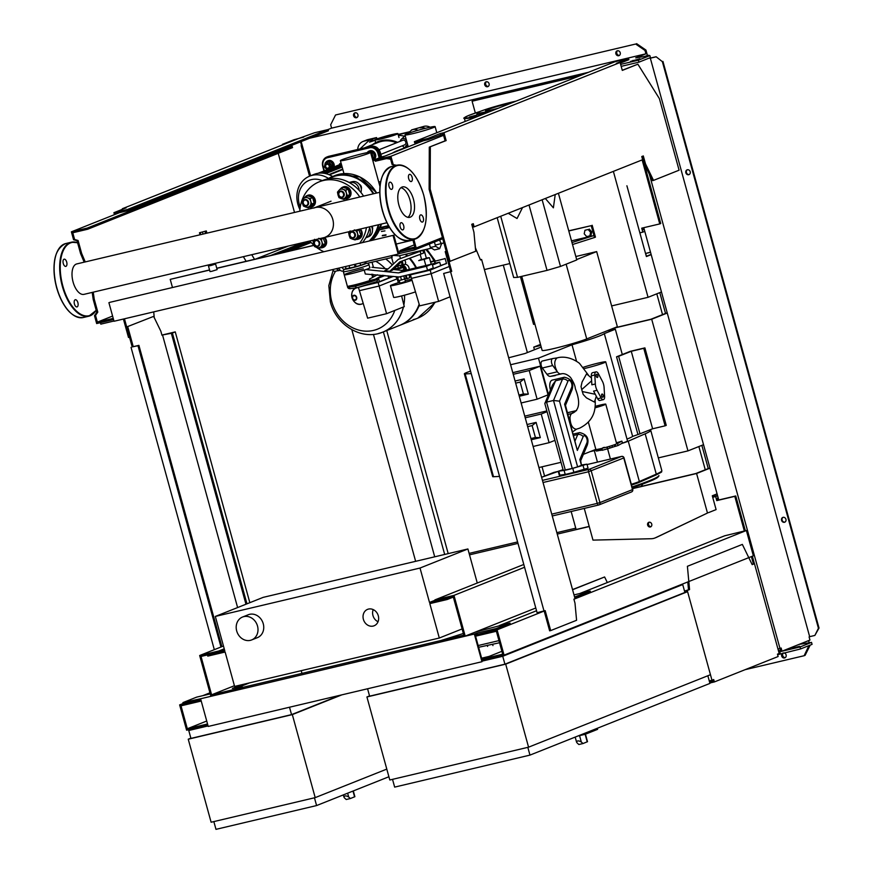 <?xml version="1.0" encoding="UTF-8"?>
<svg xmlns="http://www.w3.org/2000/svg" width="873" height="873" viewBox="0 0 873 873"><rect width="100%" height="100%" fill="white"/><g stroke="black" fill="none" stroke-linecap="round" stroke-linejoin="round"><path stroke-width="1.31" d="M314.455 797.802L316.593 805.561L388.9 776.752M213.841 821.591L215.98 829.35L316.593 805.561M315.197 797.627L211.113 822.235L188.241 739.202L292.324 714.594L315.197 797.627L386.794 769.102M190.86 738.154L188.241 739.202M341.91 694.832L292.324 714.594M340.175 695.246L291.549 714.616L190.936 738.405L188.754 730.494L193.762 728.508L193.97 729.271M291.549 714.616L289.509 707.228M208.08 725.932L188.754 730.494M344.519 797.977L343.951 797.147C344.464 795.554 346.046 795.499 348.687 796.994L350.379 798.533L346.221 799.515L344.519 797.977M350.379 798.533L354.885 796.689L353.303 790.938M209.094 264.781L209.367 265.796L210.753 265.578L214.714 264.323L214.496 263.504M209.324 265.643L214.682 264.17M208.483 266.047L210 271.579L211.844 271.285L217.137 269.615L215.609 264.083M206.301 230.941L199.481 232.753L206.301 230.941L206.912 233.156M199.481 232.753L200.048 234.782M202.514 232.185L203.038 234.073M200.212 232.731L200.735 234.619M205.035 231.443L205.592 233.473M385.768 258.943A42.33 36.622 68.3 0 1 392.348 264.966A42.33 36.622 -111.7 0 0 385.768 258.943M404.548 295.172A42.33 36.622 68.3 0 1 403.861 304.961A42.33 36.622 -111.7 0 0 404.548 295.172A42.33 36.622 68.3 0 1 403.828 304.852M403.381 306.99A42.33 36.622 68.3 0 1 382.745 332.122L382.8 332.111A42.33 36.622 -111.7 0 0 403.435 306.969A42.33 36.622 68.3 0 1 382.8 332.111A42.33 36.622 68.3 0 1 382.767 332.111A42.33 36.622 68.3 0 1 378.293 333.53M394.792 310.417A37.626 32.552 68.3 0 1 373.535 330.409A37.626 32.552 68.3 0 1 331.795 301.72A37.626 32.552 68.3 0 1 335.548 271.219M375.75 261.311A37.626 32.552 68.3 0 1 385.233 268.666M425.708 249.503A42.33 36.622 68.3 0 1 433.979 260.918A42.33 36.622 -111.7 0 0 425.708 249.503M434.809 262.609A42.33 36.622 68.3 0 1 435.103 263.242A42.33 36.622 -111.7 0 0 434.809 262.609M434.896 302.265A42.33 36.622 68.3 0 1 417.643 318.219A42.33 36.622 -111.7 0 0 434.896 302.265A42.33 36.622 -111.7 0 1 417.698 318.198A42.33 36.622 -111.7 0 0 417.698 318.198L400.216 325.16A42.33 36.622 -111.7 0 0 419.378 304.917M416.476 267.727A42.33 36.622 -111.7 0 0 409.895 258.157M407.669 255.833A42.33 36.622 -111.7 0 0 405.89 254.185M382.8 332.111L399.648 325.389A42.33 36.622 -111.7 0 0 419.16 304.164M415.864 267.869A42.33 36.622 -111.7 0 0 409.306 258.375M407.08 256.051A42.33 36.622 -111.7 0 0 405.236 254.338M413.191 319.627A42.33 36.622 -111.7 0 0 417.643 318.219M376.35 139.167A11.916 0.764 164.6 0 1 389.183 135.26A11.916 0.764 164.6 0 1 397.902 133.624A11.916 0.764 164.6 0 1 396.473 134.409A11.916 0.764 164.6 0 1 383.651 138.305A11.916 0.764 164.6 0 1 374.921 139.953A11.916 0.764 164.6 0 1 376.35 139.167M332.558 176.499A24.859 21.509 -111.7 0 0 316.659 173.574A24.859 21.509 -111.7 0 0 314.04 174.393L309.653 176.15A24.859 21.509 -111.7 0 0 299.93 209.553M328.477 178.441A24.859 21.509 -111.7 0 0 312.272 175.32A24.859 21.509 -111.7 0 0 309.653 176.15M300.257 207.01A21.138 18.289 68.3 0 1 311.519 179.598A21.138 18.289 68.3 0 1 322.224 180.624M320.238 173.083L339.924 165.695M336.225 166.208L317.936 173.323M339.815 165.281L318.656 173.214M325.607 162.738A4.932 4.267 68.3 0 1 327.626 160.861A4.932 4.267 68.3 0 1 333.617 164.462A4.932 4.267 68.3 0 1 333.693 167.038M327.866 160.774A4.932 4.267 68.3 0 1 328.106 160.676A4.932 4.267 68.3 0 1 334.097 164.266A4.932 4.267 68.3 0 1 334.173 166.852M329.71 165.674A2.466 2.128 -111.7 0 0 325.553 166.667A2.466 2.128 -111.7 0 0 329.71 165.674M326.917 163.818A2.466 2.128 68.3 0 1 330.103 165.521A2.466 2.128 68.3 0 1 328.728 168.369M329.176 165.837A2.052 1.779 68.3 0 1 325.705 166.656A2.052 1.779 68.3 0 1 329.176 165.837M326.949 169.722L324.407 166.874L325.236 162.891L326.666 162.313L330.278 161.461L328.837 162.029L331.62 165.161L331.02 168.107M330.278 161.461L333.06 164.593L331.62 165.161M333.06 164.593L332.449 167.54M325.236 162.891L328.837 162.029M396.56 142.768A30.828 26.67 -111.7 0 0 381.326 141.448A30.828 26.67 -111.7 0 0 378.085 142.463L364.565 147.853M404.734 147.799A30.828 26.67 -111.7 0 0 402.191 145.835M404.374 144.951A2.466 2.128 -111.7 0 0 403.064 140.204A2.466 2.128 -111.7 0 0 402.562 140.4M367.249 152.611A4.932 4.267 68.3 0 1 369.083 151.062A4.932 4.267 68.3 0 1 369.606 150.898A4.932 4.267 68.3 0 1 374.986 154.357A4.932 4.267 68.3 0 1 372.738 160.228A4.932 4.267 68.3 0 1 372.727 160.228L373.218 160.032A4.932 4.267 68.3 0 1 372.978 160.119M369.334 150.974A4.932 4.267 68.3 0 1 369.563 150.876A4.932 4.267 68.3 0 1 370.087 150.713A4.932 4.267 68.3 0 1 375.466 154.172A4.932 4.267 68.3 0 1 373.218 160.032M371.32 155.121A2.466 2.128 68.3 0 1 371.658 156.354M368.002 152.48L369.781 151.531L373.469 152.851L374.604 156.965L372.258 158.526M374.604 156.965L372.465 159.29M368.341 152.109L368.973 152.328M370.719 152.95L372.029 153.419L373.164 157.533M373.469 152.851L372.029 153.419M392.261 135.402L379.744 138.621L392.261 135.402M411.63 130.033L412.885 129.597A8.73 7.551 68.3 0 0 411.63 130.033L408.357 132.947M408.018 146.009L405.607 146.217A4.114 3.557 -111.7 0 0 407.32 143.499M406.403 140.16A4.114 3.557 -111.7 0 0 401.209 139.385A4.114 3.557 -111.7 0 0 400.161 141.339M430.138 127.229A10.28 8.894 -111.7 0 0 424.092 126.323L412.885 129.597A8.73 7.551 68.3 0 1 417.949 130.317M375.03 140.346L369.497 142.135L372.771 139.222A8.73 7.551 68.3 0 0 371.429 139.396L372.771 139.222M360.025 148.923L368.417 141.022A8.73 7.551 68.3 0 1 371.429 139.396L364.063 141.142L367.882 139.615A10.28 8.894 -111.7 0 0 366.802 139.953L362.982 141.481A10.28 8.894 68.3 0 1 364.063 141.142M362.371 148.377A4.114 3.557 -111.7 0 0 360.08 148.912M420.262 127.851A10.28 8.894 68.3 0 1 425.424 128.331M372.324 144.765A31.646 27.379 68.3 0 1 377.78 141.699A31.646 27.379 68.3 0 1 397.575 142.364M398.404 135.424A31.646 27.379 68.3 0 1 404.559 136.232M357.701 149.479A10.28 8.894 68.3 0 1 362.982 141.481M405.607 146.217L405.585 147.559M398.219 134.748L409.022 132.194M409.732 131.714L398.132 134.453M369.497 142.135L374.932 139.964M424.092 126.323L411.587 129.902M376.94 138.938L376.558 137.563L372.727 139.091M376.558 137.563L367.882 139.615M249.547 682.882L238.853 687.149M223.477 646.02L199.666 655.514L210.884 696.239L235.688 690.368L242.388 687.706L242.072 686.516L232.36 688.415L241.417 684.803M234.411 685.72L211.604 694.81L201.03 656.452L219.079 652.186L218.752 650.996L199.666 655.514M242.072 686.516L235.361 689.19L211.604 694.81M235.688 690.368L235.361 689.19M224.568 649.992L219.079 652.186M224.241 648.814L218.752 650.996M463.367 633.482L440.068 640.793L463.825 635.173L453.262 596.816L435.223 601.082L434.896 599.904L453.982 595.386L465.2 636.111L440.396 641.982L440.068 640.793M535.793 607.99L465.2 636.111M524.575 567.264L453.982 595.386M523.8 564.471L434.896 599.904M373.218 609.594A8.839 7.65 -111.7 0 0 378.053 621.729M373.186 626.072A8.839 7.65 68.3 0 1 363.55 619.874A8.839 7.65 68.3 0 1 367.577 609.365A8.839 7.65 68.3 0 1 368.504 609.07A8.839 7.65 68.3 0 1 378.14 615.269A8.839 7.65 68.3 0 1 374.113 625.777A8.839 7.65 68.3 0 1 373.186 626.072M243.829 616.622A12.331 10.662 68.3 0 1 257.284 625.275A12.331 10.662 68.3 0 1 251.664 639.931A12.331 10.662 68.3 0 1 250.365 640.346A12.331 10.662 68.3 0 1 236.921 631.692A12.331 10.662 68.3 0 1 242.541 617.025A12.331 10.662 68.3 0 1 243.829 616.622M242.541 617.025L248.281 614.745A12.331 10.662 68.3 0 1 249.58 614.33A12.331 10.662 68.3 0 1 263.024 622.984A12.331 10.662 68.3 0 1 257.404 637.65L251.664 639.931M429.822 603.625L439.305 638.021L234.608 686.418L225.125 652.022L207.785 656.125L207.458 654.936L224.798 650.832L215.325 616.436L420.022 568.039L429.494 602.435L446.845 598.332L447.172 599.522L429.822 603.625M462.112 628.931L439.305 638.021M434.994 600.253L429.494 602.435M477.269 583.011L467.895 548.964L420.022 568.039M467.895 548.964L263.188 597.361L215.325 616.436M453.338 597.067L447.172 599.522M441.651 243.622L439.654 248.707L435.583 246.273L434.416 242.028M435.583 246.273L430.378 247.506L434.448 249.94L439.654 248.707M430.378 247.506L429.418 244.014M376.438 316.091L381.643 314.88M364.805 285.602L378.14 282.459L393.363 276.392L388.583 277.821M373.524 276.905L372.804 274.286M382.429 275.693L383.684 275.399M384.971 275.53L378.467 278.116L379.449 281.684L388.638 278.018L388.038 275.846M378.467 278.116L377.834 278.269M379.449 281.684L371.429 283.572M358.432 287.37L367.62 318.176L386.553 313.702L404.275 306.641L401.602 295.936M359.349 290.687L379.122 286.017L386.553 313.702M397.782 280.659L398.295 282.721M378.14 282.459L379.122 286.017L397.182 278.814M428.479 303.782L433.685 302.571M444.466 258.757L434.809 261.245L444.466 258.757M445.11 258.408L446.518 263.548L440.625 265.512M430.509 261.66L434.35 260.951L430.684 262.293M425.817 265.523L424.114 259.336L418.713 260.612L421.539 259.292M426.297 257.982L429.407 257.666L424.114 259.336M431.218 264.246L429.407 257.666M431.197 264.17L439.697 262.151L440.679 265.719L431.491 269.375L414.828 273.26M439.697 262.151L432.473 265.032M431.491 269.375L431.317 268.753M413.616 273.544L410.408 274.831L430.182 270.15L446.474 263.351M410.408 274.831L419.662 305.866L438.595 301.392L450.075 296.82M411.39 278.389L431.164 273.707L438.595 301.392M450.086 269.386L450.643 271.634M430.182 270.15L431.164 273.707L449.279 266.494M404.93 259.99L405.672 262.664L405.061 264.301L403.337 264.988A4.31 3.732 -111.7 0 0 402.431 265.076A4.31 3.732 -111.7 0 0 401.984 265.217L401.907 265.25M405.279 278.771L407.113 278.705L406.174 275.301M403.337 264.988L402.246 261.027M408.968 274.646L409.797 277.647L407.113 278.705M405.061 264.301A4.31 3.732 68.3 0 1 409.088 269.473M401.951 265.381A4.31 3.732 68.3 0 1 406.436 270.106M335.374 271.241A5.533 2.75 -103.3 0 1 335.177 271.307A5.533 2.75 -103.3 0 1 332.493 269.604M342.762 270.99A6.984 3.47 -103.3 0 1 342.522 271.067A6.984 3.47 -103.3 0 1 339.804 269.801L338.997 268.895A5.533 2.75 -103.3 0 1 338.462 268.197M339.804 269.801A6.984 3.47 -103.3 0 1 338.669 268.153M343.864 269.637A7.399 3.678 -103.3 0 1 343.285 269.004A7.399 3.678 -103.3 0 1 342.194 267.313M338.397 268.218A5.533 2.75 76.7 0 0 339.466 269.43M343.176 268.884A6.984 3.47 -103.3 0 1 343.078 268.764A6.984 3.47 -103.3 0 1 342.14 267.324M336.541 268.655L338.473 270.706L340.263 270.27M338.277 268.24L340.208 270.292M419.258 251.02L398.906 255.833L393.177 255.385C391.399 256.607 391.06 257.284 392.163 257.415M396.211 266.669L402.158 264.792L401.351 261.856M419.575 250.933L431.448 248.139M420.186 254.37L421.626 259.597L426.373 258.288L424.06 249.885M367.533 263.242L391.639 257.557M396.047 276.665L396.331 277.679L404.035 275.813M405.312 270.368A3.077 2.663 -111.7 0 0 402.278 266.581M394.869 267.924L395.895 268.797L402.366 266.898L401.842 264.999M395.491 267.345L395.895 268.797M397.793 266.265L398.339 268.229M400.478 265.479L401.013 267.433M396.866 277.669L397.695 280.67L398.601 280.637L401.471 279.949L400.609 276.817M401.471 279.949L404.636 279.022L403.773 275.901M398.601 280.637L397.739 277.516M404.636 279.022L406.218 278.389L405.41 275.486M402.649 270.444L404.352 269.702L404.592 270.543M401.558 270.335L404.352 269.702M395.742 269.735L403.315 267.454L402.191 266.963M381.839 227.307L388.791 226.293L381.948 227.722M381.457 231.443L384.938 230.887M382.243 235.819L385.931 235.23M382.549 235.394L386.03 234.837M386.99 228.126L386.663 226.915M383.116 229.042L382.778 227.831M381.916 229.195L381.556 227.886M399.234 280.484L399.943 283.059L401.373 282.83L405.487 281.532L404.777 278.967M411.652 279.273A12.735 0.808 -15.4 0 0 408.651 279.927A12.735 0.808 -15.4 0 0 405.279 280.768M399.736 282.295A12.735 0.808 -15.4 0 0 390.438 285.678A12.735 0.808 -15.4 0 0 396.779 284.663A12.735 0.808 -15.4 0 0 411.969 280.309M390.438 285.678L393.647 297.344A12.735 0.808 -15.4 0 0 399.998 296.329A12.735 0.808 -15.4 0 0 415.45 291.877M752.1 564.482L752.853 564.187L752.046 564.373M687.782 581.942L688.513 589.821L684.508 591.043M712.706 679.958L712.99 680.995L709.509 681.813M754.468 563.707L779.185 653.462L777.461 654.15L778.116 656.529L714.365 681.933L713.71 679.554L711.986 680.242L687.258 590.486L689.561 589.57L687.4 566.293L742.345 544.403L752.177 564.624L754.468 563.707L752.013 564.296M709.836 683.002L714.365 681.933M709.258 680.885L711.986 680.242M684.53 591.13L687.258 590.486M688.513 589.821L689.561 589.57M572.535 589.581L604.607 576.966L572.579 589.733M607.324 582.542L604.607 576.966M527.827 747.353L529.966 755.112L709.945 683.406L707.839 675.757M392.523 779.349L394.661 787.108L529.966 755.112M528.569 747.179L389.795 779.993L366.922 696.96L505.696 664.146L528.569 747.179L710.458 674.709L687.586 591.676L505.696 664.146M369.541 695.912L366.922 696.96M684.858 592.32L687.586 591.676M679.041 585.423L682.719 584.561L684.901 592.461L504.921 664.178L369.606 696.163L367.577 688.764M682.719 584.561L502.739 656.267L481.82 661.21M504.921 664.178L502.739 656.267M577.151 742.978L576.573 742.148C577.097 740.555 578.668 740.5 581.309 741.995L583.011 743.534L578.843 744.516L577.151 742.978M583.011 743.534L587.518 741.69L585.445 734.193M597.459 728.224L597.601 729.348L585.183 734.302L577.893 736.026M584.932 733.222L585.183 734.302M109.671 302.374L393.821 235.197L109.671 302.374M108.907 302.68L114.025 321.264L398.175 254.076L399.703 253.476L399.267 251.893L398.503 252.199L393.821 235.197M389.522 227.526L379.449 229.905M314.051 245.368L216.788 268.36M209.585 270.063L170.224 279.371L209.553 269.943M172.472 287.523L170.224 279.371M413.191 240.031L396.255 244.036M216.755 268.24L313.942 245.269M379.504 229.763L383.083 228.922M386.957 228.006L389.456 227.417M398.175 254.076L393.057 235.492M399.703 253.476L414.446 249.984L442.742 238.711M414.042 248.521L414.446 249.984M399.267 251.893L400.205 251.664M100.406 322.672L100.81 324.134L113.959 321.024M614.483 327.866L650.92 319.256L667.19 312.763L661.461 291.964L648.061 297.311L613.37 171.37M667.256 313.025L651.695 319.223L687.957 450.894L703.529 444.684L709.989 468.157L696.589 473.504L632.51 488.651M540.736 345.304L536.426 346.319L540.562 344.671M540.485 344.42L533.73 347.116L534.462 349.746M651.695 319.223L613.533 328.248M540.769 345.446L533.73 347.116M658.329 457.899L687.957 450.894M649.283 522.185A2.466 2.128 -111.7 0 0 651.051 526.626M650.341 526.976A2.466 2.128 68.3 0 1 649.043 522.229A2.466 2.128 68.3 0 1 650.341 526.976M702.896 461.195A14.383 12.44 68.3 0 1 702.612 460.147M520.428 276.676L533.567 324.374L534.887 324.069M611.635 305.921L648.061 297.311M632.478 488.509L695.814 473.526L708.254 468.572L701.859 445.35M665.521 313.429L659.802 292.63M708.254 468.572L709.989 468.157M646.326 256.291L651.116 254.392M580.774 75.362L474.792 100.417L482.453 97.372L482.769 98.529M579.814 75.744L472.097 101.213L475.349 113.032M472.097 101.213L482.453 97.372M584.255 508.413L592.985 540.114L651.225 538.728A14.383 12.44 -111.7 0 0 655.012 537.964A14.383 12.44 -111.7 0 0 655.656 537.681L707.479 513.04L656.616 537.299A14.383 12.44 68.3 0 1 655.972 537.582L655.012 537.964M705.264 469.761L698.869 446.55M662.531 314.629L656.802 293.83M646.446 256.247L645.682 253.465L650.494 252.166M650.538 252.308L645.682 253.465M626.901 185.774L646.391 256.553L651.182 254.643M717.071 493.867L712.292 495.766L716.1 509.603L708.44 512.658M641.109 486.457A14.383 12.44 -111.7 0 0 642.768 484.013M633.776 488.127A14.383 12.44 -111.7 0 0 634.387 486.97M632.794 488.433L632.565 487.581M633.536 487.254L633.798 488.193M707.479 513.04L696.589 473.504M583.437 367.238A14.383 0.917 164.6 0 1 597.907 363.168A14.383 0.917 164.6 0 1 605.731 361.859A14.383 0.917 164.6 0 1 604.007 362.808A14.383 0.917 164.6 0 1 584.474 368.515M616.414 442.797A14.383 0.917 -15.4 0 0 621.882 441.116L622.427 443.091L618.051 445.503L617.506 443.528L616.458 443.899A10.792 0.687 164.6 0 1 615.367 444.401A10.792 0.687 164.6 0 1 604.553 447.729L602.872 447.74A10.792 0.687 -15.4 0 0 604.443 447.336M605.731 361.859L627.512 440.941A14.383 0.917 164.6 0 1 625.788 441.891A14.383 0.917 164.6 0 1 622.427 443.091M595.19 406.349A10.792 0.687 164.6 0 1 605.764 404.155A10.792 0.687 164.6 0 1 604.476 404.865A10.792 0.687 164.6 0 1 595.015 407.833M602.872 447.74L602.981 448.133A10.792 0.687 164.6 0 1 595.855 449.42L588.337 422.128M597.427 377.452A1.648 0.818 -103.3 0 1 597.361 377.474A1.648 0.818 -103.3 0 1 596.204 376.121A1.648 0.818 -103.3 0 1 596.554 374.288A1.648 0.818 -103.3 0 1 596.608 374.266A1.648 0.818 -103.3 0 1 597.765 375.619A1.648 0.818 -103.3 0 1 597.427 377.452M602.872 397.226A1.648 0.818 -103.3 0 1 602.807 397.237A1.648 0.818 -103.3 0 1 601.65 395.884A1.648 0.818 -103.3 0 1 601.999 394.061A1.648 0.818 -103.3 0 1 602.054 394.039A1.648 0.818 -103.3 0 1 603.21 395.393A1.648 0.818 -103.3 0 1 602.872 397.226M550.427 389.947A8.217 4.092 -103.3 0 1 551.987 380.192A8.217 4.092 -103.3 0 1 552.271 380.104A8.217 4.092 -103.3 0 1 552.565 380.05M581.898 464.916L586.962 464.174L572.775 468.354A10.28 0.655 164.6 0 1 564.1 470.405L558.218 471.278L563.041 469.685M581.44 465.331L580.654 460.431L579.847 459.558L581.44 465.331L577.61 466.859L559.517 401.165L553.504 400.467L572.23 468.441L577.61 466.859M544.861 403.119L546.563 402.104L555.566 380.781L552.533 384.949L544.828 403.577L563.238 470.405L572.23 468.441M558.218 471.278L559.309 475.239L565.191 474.366A10.28 0.655 -15.4 0 0 573.867 472.315L588.042 468.135L586.962 464.174M565.289 470.078L546.563 402.104L553.504 400.467L562.507 379.144A4.114 2.946 22.9 0 1 567.876 381.37A4.114 2.041 -103.3 0 1 570.887 381.774A4.114 2.041 -103.3 0 1 571.673 387.448L564.602 404.199L565.409 405.072L577.337 450.424L583.12 436.718A4.114 2.041 -103.3 0 1 586.132 437.133A4.114 2.041 -103.3 0 1 586.918 442.807L579.847 459.558M596.041 371.876L592.571 372.695A4.114 2.041 76.7 0 0 591.327 375.805L591.861 384.807L595.331 383.989L594.797 374.986A4.114 2.041 -103.3 0 1 596.041 371.876A4.114 2.041 -103.3 0 1 598.3 373.589L602.348 381.195A8.217 4.092 -103.3 0 1 604.094 387.525L604.618 396.528A4.114 2.041 -103.3 0 1 603.374 399.638A4.114 2.041 -103.3 0 1 601.115 397.924L597.067 390.318A8.217 4.092 -103.3 0 1 595.331 383.989M597.067 390.318L593.596 391.137L597.645 398.743A4.114 2.041 76.7 0 0 599.904 400.456L603.374 399.638M591.457 377.965L586.547 373.884L582.073 382.036L581.036 386.564L581.756 389.565L591.621 380.824M595.266 394.28L582.302 391.541A8.217 4.092 -103.3 0 1 581.756 389.565M582.302 391.541L583.208 394.465L586.427 397.859L594.295 402.017L595.124 399.976C595.833 409.557 594.24 420.808 579.574 428.185L576.267 429.221C572.426 428.588 570.342 424.769 569.993 417.763A8.217 4.092 -103.3 0 1 571.782 413.54L572.481 413.224C579.563 410.07 580.523 401.886 575.351 388.671C575.111 385.615 573.485 381.85 570.473 377.387C567.188 374.277 564.034 373.098 561.012 373.873L560.859 373.895A8.217 4.092 -103.3 0 1 557.334 371.789C554.039 365.591 553.908 360.986 556.941 357.963L556.941 357.963M562.201 373.688L550.448 376.361A8.217 4.092 -103.3 0 1 546.924 374.255L542.319 368.002A4.114 2.041 -103.3 0 1 541.009 363.801A4.114 2.041 -103.3 0 1 542.264 361.04A4.114 2.041 -103.3 0 1 542.34 361.029L552.598 358.596M546.924 374.255L557.334 371.789L552.729 365.536A4.114 2.041 -103.3 0 1 551.42 361.335A4.114 2.041 -103.3 0 1 552.674 358.574A4.114 2.041 -103.3 0 1 552.751 358.563L557.312 357.854M567.985 414.435L571.782 413.54L575.864 410.79A4.114 2.041 -103.3 0 1 576.213 410.637A4.114 2.041 -103.3 0 1 576.573 410.616M569.774 420.906L569.993 417.763L568.967 418.003M576.638 429.134L572.884 431.666A4.114 2.041 -103.3 0 1 572.753 431.742M555.25 375.597A4.114 2.041 -103.3 0 1 555.173 375.619A4.114 2.041 -103.3 0 1 555.086 375.641L550.448 376.361M615.159 444.488L615.651 446.256L618.051 445.503M621.882 441.116L617.506 443.528M605.764 404.155L616.654 443.691A10.792 0.687 164.6 0 1 616.458 443.899M615.651 446.256L614.876 446.452L614.406 444.761M612.028 445.568L612.475 447.216L614.876 446.452M612.475 447.216L611.875 445.612M607.248 446.998L607.728 448.755L612.333 447.292M607.728 448.755L602.392 450.228M600.406 450.359L602.25 450.042M598.725 449.115L599.107 450.512L600.308 450.25M599.107 450.512L597.95 450.806L597.547 449.333M596.499 451.046L597.95 450.806M541.216 347.05L524.968 353.521L508.686 357.766M622.296 354.525L616.545 356.817L618.63 356.315L639.974 433.816L632.63 436.413L604.312 333.606L615.323 329.219L622.296 354.525L630.339 351.317L644.907 347.88L643.761 348.327L665.106 425.828L652.611 428.785L639.974 433.816M637.89 434.307L616.545 356.817M615.323 329.219A93.149 5.936 -15.4 0 0 607.379 330.703M618.63 356.315L631.266 351.284L652.611 428.785M632.63 436.413A40.071 2.554 164.6 0 1 627 439.064M595.844 449.377L583.393 454.342M596.204 450.206L590.148 451.647M648.453 430.444A81.68 5.205 164.6 0 1 650.101 430.182L650.625 430.149A72.786 4.638 164.6 0 1 650.734 430.313A72.786 4.638 164.6 0 1 645.169 433.805L628.244 441.181A16.434 1.048 164.6 0 1 621.707 443.484M510.596 364.739L538.477 358.148L572.011 344.791A40.071 2.554 -15.4 0 0 604.312 333.606M572.011 344.791L576.551 361.269M471.234 373.611L465.178 373.939A19.108 1.222 164.6 0 1 464.36 373.808A19.108 1.222 164.6 0 1 469.085 371.647L470.547 371.134M464.36 373.808L492.678 476.614A19.108 1.222 -15.4 0 0 493.496 476.734L499.552 476.418M525.219 417.807L541.205 414.02L549.095 442.687L533.108 446.474M527.074 424.529L536.109 422.39L540.311 437.613L531.264 439.752M554.966 440.352L549.095 442.687M540.311 437.613L535.411 437.493L530.937 438.552M527.652 426.635L532.126 425.577L535.411 437.493M536.109 422.39L532.126 425.577M547.065 411.685L541.205 414.02M524.76 416.137L546.858 410.921M513.237 374.31L529.224 370.534L537.113 399.201L521.137 402.977M515.092 381.032L524.127 378.893L528.329 394.116L519.282 396.255M512.778 372.651L540.136 366.18L548.026 394.847L537.113 399.201M528.329 394.116L523.429 393.996L518.955 395.054M515.67 383.138L520.155 382.079L523.429 393.996M524.127 378.893L520.155 382.079M540.136 366.18L529.224 370.534M538.914 467.546L561.012 462.319M538.477 358.148L548.495 394.52M597.47 462.101L594.317 450.664M631.266 351.284L643.761 348.327M644.907 347.88L666.252 425.369L665.106 425.828M576.671 259.565L596.663 251.588L575.831 256.52M521.748 276.359L542.133 350.389A24.662 1.571 -15.4 0 0 560.182 346.996A24.662 1.571 -15.4 0 0 586.721 338.92L566.14 264.181M596.663 251.588L617.364 326.72L586.721 338.92M545.33 198.487L553.384 207.829L555.217 194.548M586.689 236.594L584.212 233.811L584.943 230.276L588.151 229.512L590.617 232.294L589.886 235.841L586.689 236.594M588.151 229.512L584.943 230.276M589.264 229.075L591.73 231.858L590.617 232.294M591.73 231.858L590.999 235.394L589.886 235.841M572.524 244.527L594.502 237.521L593.956 235.546L571.509 240.85M571.979 242.552L593.956 235.546L591.228 225.66L568.792 230.963M568.749 230.821L591.228 225.66M594.502 237.521L595.451 237.14L592.189 225.278M558.404 193.271L576.769 259.936L560.499 266.429L547.033 270.379L529.016 204.98M560.499 266.429L542.133 199.753M547.033 270.379L517.547 277.352L513.662 277.494L497.174 217.672M508.206 213.274L517.045 218.512L522.534 207.567M517.547 277.352L500.72 216.264M493.954 109.954A24.248 1.55 164.6 0 1 477.182 112.988L476.822 114.352A24.957 1.593 -15.4 0 0 485.737 113.228M477.182 112.988A24.248 1.55 164.6 0 1 480.095 111.438A24.248 1.55 164.6 0 1 516.019 101.159M476.582 115.127L469.521 116.938L476.582 115.127M511.851 102.818A15.638 0.993 -15.4 0 0 487.363 109.725A15.638 0.993 -15.4 0 0 485.486 110.762A15.638 0.993 -15.4 0 0 498.123 108.296M412.754 133.667A15.638 0.993 164.6 0 1 404.963 134.922A15.638 0.993 164.6 0 1 427.323 127.862A15.638 0.993 164.6 0 1 435.114 126.618A15.638 0.993 164.6 0 1 412.754 133.667M340.885 188.415L343.133 189.376A4.932 4.267 -111.7 0 0 338.975 190.358L340.885 188.415L343.307 187.444L345.97 188.241L348.218 189.201L345.795 190.172L346.352 192.988A4.932 4.267 -111.7 0 0 343.133 189.376L345.795 190.172M347.312 195.65L345.402 197.593A4.932 4.267 -111.7 0 0 346.352 192.988L347.312 195.65L349.735 194.679L348.218 189.201M345.402 197.593L343.897 199.371L341.234 198.575A4.932 4.267 -111.7 0 0 345.402 197.593M341.234 198.575L338.975 197.614L338.026 194.963A4.932 4.267 -111.7 0 0 341.234 198.575M338.026 194.963L337.469 192.136L338.975 190.358A4.932 4.267 -111.7 0 0 338.026 194.963M343.897 199.371L346.319 198.4L349.735 194.679M340.939 188.393A6.166 5.336 68.3 0 1 342.74 187.117A6.166 5.336 68.3 0 1 350.226 191.613A6.166 5.336 68.3 0 1 347.301 198.575A6.166 5.336 68.3 0 1 345.119 198.88M343.024 187.018A6.166 5.336 68.3 0 1 343.307 186.887A6.166 5.336 68.3 0 1 350.793 191.383A6.166 5.336 68.3 0 1 347.869 198.346A6.166 5.336 68.3 0 1 347.585 198.444M342.249 197.462A3.285 2.848 -111.7 0 0 340.514 191.132A3.285 2.848 -111.7 0 0 342.249 197.462M341.954 197.134A2.881 2.488 68.3 0 1 340.426 191.602A2.881 2.488 68.3 0 1 341.954 197.134M354.296 229.915L356.97 230.712L357.515 233.528A4.932 4.267 -111.7 0 0 355.06 230.265M358.476 236.19L356.566 238.133A4.932 4.267 -111.7 0 0 357.515 233.528L358.476 236.19L360.898 235.219L358.694 229.413M356.566 238.133L355.06 239.911L352.397 239.115A4.932 4.267 -111.7 0 0 356.566 238.133M352.397 239.115L350.149 238.154L349.189 235.503A4.932 4.267 -111.7 0 0 352.397 239.115M349.647 231.552A4.932 4.267 -111.7 0 0 349.189 235.503L348.633 232.676L350.138 230.898M355.06 239.911L357.494 238.951L360.898 235.219M359.392 229.741L356.97 230.712M359.709 229.173A6.166 5.336 68.3 0 1 361.389 232.153A6.166 5.336 68.3 0 1 358.465 239.115A6.166 5.336 68.3 0 1 356.293 239.42M360.353 229.021A6.166 5.336 68.3 0 1 361.968 231.923A6.166 5.336 68.3 0 1 359.043 238.886A6.166 5.336 68.3 0 1 358.748 238.984M353.423 238.002A3.285 2.848 -111.7 0 0 351.677 231.672A3.285 2.848 -111.7 0 0 353.423 238.002M353.118 237.674A2.881 2.488 68.3 0 1 351.59 232.142A2.881 2.488 68.3 0 1 353.118 237.674M318.732 238.329L321.395 239.115L321.941 241.941A4.932 4.267 -111.7 0 0 319.496 238.678M322.901 244.604L320.991 246.546A4.932 4.267 -111.7 0 0 321.941 241.941L322.901 244.604L325.323 243.632L323.119 237.827M320.991 246.546L319.496 248.325L316.834 247.528A4.932 4.267 -111.7 0 0 320.991 246.546M316.834 247.528L314.575 246.568L313.614 243.905A4.932 4.267 -111.7 0 0 316.834 247.528M314.084 239.955A4.932 4.267 -111.7 0 0 313.614 243.905L313.069 241.09L314.564 239.311M319.496 248.325L321.919 247.354L325.323 243.632M323.818 238.154L321.395 239.115M324.134 237.587A6.166 5.336 68.3 0 1 325.815 240.566A6.166 5.336 68.3 0 1 322.89 247.517A6.166 5.336 68.3 0 1 320.718 247.834M324.778 237.434A6.166 5.336 68.3 0 1 326.393 240.337A6.166 5.336 68.3 0 1 323.468 247.299A6.166 5.336 68.3 0 1 323.174 247.397M317.848 246.404A3.285 2.848 -111.7 0 0 316.102 240.086A3.285 2.848 -111.7 0 0 317.848 246.404M317.543 246.088A2.881 2.488 68.3 0 1 316.015 240.555A2.881 2.488 68.3 0 1 317.543 246.088M305.31 196.818L307.558 197.778A4.932 4.267 -111.7 0 0 303.4 198.771L305.31 196.818L307.733 195.858L310.395 196.654L312.643 197.614L310.221 198.575L310.777 201.401A4.932 4.267 -111.7 0 0 307.558 197.778L310.221 198.575M311.737 204.053L309.828 206.006A4.932 4.267 -111.7 0 0 310.777 201.401L311.737 204.053L314.16 203.093L312.643 197.614M309.828 206.006L308.322 207.785L305.659 206.988A4.932 4.267 -111.7 0 0 309.828 206.006M305.659 206.988L303.411 206.028L302.451 203.365A4.932 4.267 -111.7 0 0 305.659 206.988M302.451 203.365L301.894 200.55L303.4 198.771A4.932 4.267 -111.7 0 0 302.451 203.365M308.322 207.785L310.744 206.814L314.16 203.093M305.364 196.796A6.166 5.336 68.3 0 1 307.165 195.53A6.166 5.336 68.3 0 1 314.651 200.026A6.166 5.336 68.3 0 1 311.726 206.977A6.166 5.336 68.3 0 1 309.555 207.294M307.46 195.421A6.166 5.336 68.3 0 1 307.733 195.301A6.166 5.336 68.3 0 1 315.218 199.797A6.166 5.336 68.3 0 1 312.305 206.748A6.166 5.336 68.3 0 1 312.01 206.857M306.674 205.864A3.285 2.848 -111.7 0 0 304.939 199.546A3.285 2.848 -111.7 0 0 306.674 205.864M306.379 205.548A2.881 2.488 68.3 0 1 304.852 200.015A2.881 2.488 68.3 0 1 306.379 205.548M346.014 268.447A11.305 0.72 164.6 0 0 350.422 268.24A11.305 0.72 164.6 0 0 363.43 264.541A11.305 0.72 164.6 0 0 365.176 263.166L368.275 263.406L369.977 267.738A13.357 0.851 164.6 0 1 368.373 268.611A13.357 0.851 164.6 0 1 354.001 272.987A13.357 0.851 164.6 0 1 344.224 274.831A13.357 0.851 164.6 0 1 363.321 268.797M359.196 190.423A7.704 6.657 -111.7 0 0 350.346 182.501L352.452 181.66A7.704 6.657 68.3 0 1 359.436 184.421A7.704 6.657 68.3 0 1 360.887 192.387M349.724 267.924L346.101 268.775L345.479 266.538M360.058 263.089L360.669 265.337L365.263 263.504L364.849 261.965M360.669 265.337L355.104 266.811L354.449 264.421M349.102 265.687L349.757 268.066L355.104 266.811M355.442 264.181L356.064 266.429M369.617 227.678A7.704 6.657 68.3 0 1 366.409 237.598A7.704 6.657 68.3 0 1 365.809 237.805M352.452 181.66L349.091 182.457M350.346 182.501L349.516 182.697M366.409 237.598L368.515 236.758A7.704 6.657 -111.7 0 0 371.505 226.38M299.81 211.201A38.019 32.89 68.3 0 1 301.894 200.55A38.019 32.89 68.3 0 1 319.322 181.78L322.77 180.405A38.019 32.89 68.3 0 1 326.764 179.14A38.019 32.89 68.3 0 1 363.572 196.119M323.927 251.719A38.019 32.89 68.3 0 1 316.593 247.441M314.105 245.411A38.019 32.89 68.3 0 1 309.795 240.97M319.322 181.78A38.019 32.89 68.3 0 1 323.316 180.515A38.019 32.89 68.3 0 1 359.807 197.014M366.453 227.58A38.019 32.89 68.3 0 1 359.6 243.283M369.792 226.784A38.019 32.89 68.3 0 1 362.481 242.596M348.185 159.399A15.638 0.993 164.6 0 1 340.394 160.643A15.638 0.993 164.6 0 1 362.764 153.593A15.638 0.993 164.6 0 1 370.545 152.339A15.638 0.993 164.6 0 1 348.185 159.399M359.327 184.301A3.699 3.197 68.3 0 1 361.28 189.212M372.029 226.26A3.699 3.197 68.3 0 1 372.455 229.752M388.42 225.66L380.399 227.515M356.795 287.795L354.951 286.289L348.916 287.097A2.052 1.855 82.3 0 0 350.968 288.592L356.795 287.795L376.787 281.63L378.085 279.164A19.522 1.244 164.6 0 1 354.951 286.289L354.678 285.296L348.643 286.115A13.357 0.851 -15.4 0 0 353.98 285.034A13.357 0.851 -15.4 0 0 369.879 280.484L369.497 279.131L377.431 274.766M369.988 267.771L369.977 267.738A13.357 0.851 164.6 0 1 369.977 267.771L366.202 269.593L398.535 272.9L426.45 266.298L427.541 270.259L399.103 276.981L365.318 274.013L364.227 270.063A13.357 0.851 164.6 0 1 350.881 273.762A13.357 0.851 164.6 0 1 344.224 274.831L347.596 287.086A13.357 0.851 164.6 0 0 348.916 287.097L348.643 286.115M382.45 275.279L375.346 279.185L369.879 280.484M383.072 275.344L375.346 279.185M384.764 270.728L388.234 268.819L398.361 259.336L420.066 251.348L421.081 254.043L399.79 261.878L389.784 271.241L384.764 270.728M421.081 254.043L423.754 252.974L422.75 250.278L398.361 259.336M389.784 271.241L392.468 270.172L402.322 260.94M422.75 250.278L420.066 251.348M364.227 270.063L366.202 269.593M426.45 266.298L432.19 264.017L433.281 267.967L427.541 270.259M432.19 264.017L404.275 270.608L398.535 272.9M404.275 270.608L393.199 269.484M387.994 268.949L371.942 267.302M378.085 279.164L377.813 278.203M375.161 279.229A19.522 1.244 164.6 0 1 354.678 285.296M313.811 208.058A15.638 13.532 68.3 0 1 315.459 207.534A15.638 13.532 68.3 0 1 332.515 218.512A15.638 13.532 68.3 0 1 325.389 237.107M410.31 217.159A15.638 7.781 -103.3 0 1 409.764 217.333A15.638 7.781 -103.3 0 1 398.732 204.468A15.638 7.781 -103.3 0 1 402.027 187.073A15.638 7.781 -103.3 0 1 402.573 186.898A15.638 7.781 -103.3 0 1 413.595 199.775A15.638 7.781 -103.3 0 1 410.31 217.159M386.903 222.746L83.983 294.354A15.638 7.781 -103.3 0 1 72.95 281.488A15.638 7.781 -103.3 0 1 76.246 264.093A15.638 7.781 -103.3 0 1 76.791 263.919L379.7 192.311M400.958 222.746A3.699 1.844 -103.3 0 1 401.089 222.702A3.699 1.844 -103.3 0 1 403.697 225.747A3.699 1.844 -103.3 0 1 402.911 229.861A3.699 1.844 -103.3 0 1 402.78 229.905A3.699 1.844 -103.3 0 1 400.172 226.86A3.699 1.844 -103.3 0 1 400.958 222.746M75.176 299.766A3.699 1.844 -103.3 0 1 75.296 299.723A3.699 1.844 -103.3 0 1 77.915 302.767A3.699 1.844 -103.3 0 1 77.13 306.881A3.699 1.844 -103.3 0 1 76.999 306.925A3.699 1.844 -103.3 0 1 74.391 303.88A3.699 1.844 -103.3 0 1 75.176 299.766M392.49 185.076A3.699 1.844 -103.3 0 1 391.617 189.354A3.699 1.844 -103.3 0 1 389.042 186.451A3.699 1.844 -103.3 0 1 389.915 182.162A3.699 1.844 -103.3 0 1 392.49 185.076M66.708 262.096A3.699 1.844 -103.3 0 1 65.835 266.385A3.699 1.844 -103.3 0 1 63.26 263.471A3.699 1.844 -103.3 0 1 64.133 259.183A3.699 1.844 -103.3 0 1 66.708 262.096M411.379 181.497A3.699 1.844 -103.3 0 1 411.248 181.54A3.699 1.844 -103.3 0 1 408.64 178.496A3.699 1.844 -103.3 0 1 409.415 174.382A3.699 1.844 -103.3 0 1 409.546 174.338A3.699 1.844 -103.3 0 1 412.154 177.383A3.699 1.844 -103.3 0 1 411.379 181.497M419.848 219.167A3.699 1.844 -103.3 0 1 420.71 214.878A3.699 1.844 -103.3 0 1 423.285 217.792A3.699 1.844 -103.3 0 1 422.412 222.08A3.699 1.844 -103.3 0 1 419.848 219.167M400.925 187.717A15.638 7.781 -103.3 0 1 410.266 201.15A15.638 7.781 -103.3 0 1 407.931 217.344M245.968 604.225L171.337 333.29L172.385 333.039L246.961 603.821M237.609 607.553L162.531 334.992L171.337 333.29M172.385 333.039L175.255 331.893L249.842 602.686M126.694 326.949L153.637 316.386L126.694 326.949L132.194 346.908L138.916 345.359L221.906 646.653M220.978 647.024L137.989 345.73L138.916 345.359M153.637 316.386L160.872 331.271L161.963 335.221L162.531 334.992M161.92 335.068L175.255 331.893M132.194 346.908L137.989 345.73M131.048 347.367L214.322 649.676M133.242 346.668L127.742 326.698M281.826 252.864L310.264 241.526M289.956 250.944L311.126 242.498M154.237 317.63L153.713 311.879M124.457 318.798L129.531 337.229L128.495 337.469L123.409 319.038M301.501 145.409L300.519 141.852M122.351 208.723L298.49 138.534L314.564 132.751L328.095 129.553L328.423 130.743L127.764 210.688L114.232 213.885L113.905 212.696L126.159 207.818L122.351 208.723L122.504 209.28M328.095 129.553L127.436 209.498L127.764 210.688M127.436 209.498L113.905 212.696M303.215 242.53L270.652 255.505M113.195 318.241L112.29 318.601L112.617 319.78L113.523 319.42M288.286 246.055L255.724 259.03M112.595 316.059L97.372 322.126L112.29 318.601M278.771 253.585L309.948 241.155M87.682 229.239L292.542 147.613L292.226 146.424L87.355 228.049L87.682 229.239L72.765 232.764L74.609 239.486L78.079 240.501L81.626 253.366L85.238 261.922M92.2 292.411L93.215 299.483L96.761 312.348L94.48 315.644L96.663 323.556L112.617 319.78M294.517 212.445L278.225 153.31M284.445 148.257L292.226 146.424M84.19 262.173L80.578 253.607L77.042 240.741L73.572 239.726L71.39 231.825L87.355 228.049M71.39 231.825L119.59 212.619M73.572 239.726L74.609 239.486M77.042 240.741L78.079 240.501M80.578 253.607L81.626 253.366M93.247 292.171L94.251 299.232L97.798 312.098L95.528 315.404L97.372 322.126M93.215 299.483L94.251 299.232M96.761 312.348L97.798 312.098M94.48 315.644L95.528 315.404M450.697 271.612L445.197 251.642L446.234 251.402L451.734 271.372L443.648 273.467L537.091 612.726L545.178 610.631L550.688 630.59L576.584 620.277L574.991 603.134L573.899 599.184L575.056 598.725L481.601 259.467L480.456 259.925L475.37 247.736M445.197 251.642L446.19 251.249M481.601 259.467L480.412 259.75M550.688 630.59L549.641 630.841L544.185 611.024L497.097 629.837L504.07 655.143L483.249 660.064L482.922 658.875L502.695 654.204L496.377 631.266L476.603 635.948L476.276 634.758L497.097 629.837M451.734 271.372L443.648 273.467M450.588 271.83L544.032 611.078M472.282 224.077L472.784 225.9L472.228 226.031M474.148 226.849L642.637 159.715L641.775 156.551L643.303 155.94L645.485 163.851L653.517 180.395L679.096 170.191L659.388 98.627L637.879 64.198L622.296 70.407L620.114 62.496L616.294 63.402L628.549 58.513L615.018 61.721L414.369 141.666L414.697 142.856L428.217 139.647L443.255 134.115L445.099 140.837L429.298 147.133L429.134 189.321L449.071 261.682L475.698 251.238L473.93 232.196L471.747 224.296L473.286 223.684L474.148 226.849L472.555 227.22M637.879 64.198L622.253 70.255M642.299 156.332L644.438 164.091L652.48 180.635L653.517 180.395M620.288 63.129L628.876 59.702L628.549 58.513M414.369 141.666L427.901 138.469L428.217 139.647M427.901 138.469L440.145 133.58L440.472 134.769M620.114 62.496L443.964 132.685L446.147 140.586L429.298 147.133M446.147 140.586L445.099 140.837M430.334 146.893L430.182 189.081L429.134 189.321M430.182 189.081L450.108 261.431M645.485 163.851L644.438 164.091M443.964 132.685L440.145 133.58M414.228 244.887L399.91 250.595L400.238 251.784L416.203 248.008L414.02 240.108L412.984 240.348L414.828 247.07L399.91 250.595M396.604 165.313L392.064 164.43L390.22 157.707L375.303 161.232L374.975 160.054L423.165 140.848M442.425 237.565L416.203 248.008M393.112 164.189L390.929 156.278L374.975 160.054M390.929 156.278L443.582 135.304M392.064 164.43L395.567 165.564M396.571 165.204L395.534 165.444M413.616 239.42L412.984 240.348M414.02 240.108L414.664 239.169M617.604 50.732A2.564 2.226 -111.7 0 0 619.459 55.381M618.739 55.719A2.564 2.226 68.3 0 1 617.375 50.776A2.564 2.226 68.3 0 1 618.739 55.719M355.322 112.748A2.564 2.226 -111.7 0 0 357.166 117.386M356.446 117.724A2.564 2.226 68.3 0 1 355.082 112.781A2.564 2.226 68.3 0 1 356.446 117.724M486.457 81.746A2.564 2.226 -111.7 0 0 488.313 86.383M487.592 86.722A2.564 2.226 68.3 0 1 486.228 81.778A2.564 2.226 68.3 0 1 487.592 86.722M330.671 124.774L335.548 114.985L635.653 44.032L645.005 50.459L645.922 53.82L331.598 128.135L330.671 124.774M635.653 44.032L335.548 114.985M636.613 43.65L645.955 50.077L645.005 50.459M331.598 128.135L327.932 129.586M303.749 137.061L293.928 139.767L282.437 144.34L286.071 143.488M588.424 72.306L309.631 138.229M645.922 53.82L635.708 57.891L649.894 55.61L638.403 60.182L620.638 64.384M639.909 58.742L630.557 61.416L639.909 58.742M644.11 228.966L643.074 229.217M642.714 227.94L643.226 229.774L644.219 229.37M642.135 159.912L659.759 223.914L641.72 228.169L642.812 232.131L644.765 231.345M484.395 269.582L509.821 263.57M639.854 232.829L642.812 232.131M642.222 156.365L660.719 223.532L659.759 223.914M301.283 141.993L300.596 142.157M301.174 141.59L310.592 175.779M621.183 66.359L638.949 62.158L650.44 57.585L649.894 55.61M638.403 60.182L638.949 62.158M644.94 56.407L647.428 55.414L645.955 50.077M782.786 653.146A2.564 2.226 -111.7 0 0 784.882 657.838A2.564 2.226 -111.7 0 0 783.736 652.928M687.346 169.777A2.564 2.226 68.3 0 1 688.71 174.72A2.564 2.226 68.3 0 1 687.346 169.777M783.081 517.34A2.564 2.226 68.3 0 1 784.445 522.283A2.564 2.226 68.3 0 1 783.081 517.34A2.564 2.226 -111.7 0 0 784.991 522.065M649.348 174.196L779.993 648.486L781.139 648.028L782.012 651.193L809.958 640.062L809.096 636.897L809.664 636.668L650.33 58.185L649.61 57.913M779.993 648.486L777.952 648.977M302.156 145.147L301.109 145.562L302.2 145.3M478.622 647.286L499.542 642.746M498.963 640.618L478.142 645.54M301.971 673.367L301.218 670.671M573.998 594.906L590.224 591.076L574.576 597.012M574.903 598.191L590.552 592.265L590.224 591.076M576.769 597.754L576.442 596.565M487.298 645.245L487.625 646.424M492.623 644.383L492.95 645.573M536.546 610.74L499.4 625.548M476.276 634.758L496.551 629.717L510.334 624.228L510.007 623.038L475.73 631.921M504.07 655.143L753.355 555.817L746.382 530.511L573.91 599.227M746.382 530.511L724.612 535.815L579.617 593.585M209.946 692.813L202.754 695.683M183.166 703.485L179.642 704.893L186.615 730.199L207.425 725.277L207.097 724.088L187.324 728.759L181.006 705.831L200.779 701.15L200.463 699.971L179.642 704.893M210.24 693.904L196.709 697.112L182.926 702.601L183.254 703.791L200.834 699.633M477.815 634.147L475.239 634.998L482.212 660.304L483.206 659.912M208.221 726.445L481.961 661.723L474.334 634.049L200.594 698.76L208.221 726.445M483.806 659.933L484.013 660.697M476.767 634.398L476.44 633.209L496.224 628.527L510.007 623.038M474.334 634.049L476.44 633.209M182.926 702.601L200.594 698.76M481.623 658.187L489.098 656.42M500.109 656.081L500.316 656.834M496.551 629.717L496.224 628.527M440.494 640.618L242.334 687.466M571.16 511.513L576.115 529.496L589.21 526.397M469.107 553.395L517.591 541.937M556.854 532.65L575.754 528.187M469.51 554.846L517.995 543.388M557.258 534.101L589.253 526.539M712.717 497.348L717.628 495.875M712.532 496.65L717.519 495.471M503.295 265.108L527.379 352.561M643.761 227.689L718.763 499.978L717.715 500.229L717.17 498.254L718.173 497.85M501.899 651.313L482.922 658.875M744.385 531.133L734.804 496.344L735.753 495.962L718.763 499.978M715.674 496.65L716.755 500.611L734.804 496.344M780.276 653.746L779.742 651.76L800.028 646.969L811.519 642.386L812.065 644.361L800.574 648.945L777.614 654.685M778.367 654.499L778.192 653.866M753.421 563.958L751.402 556.592M778.825 652.131L779.742 651.76M754.425 563.718L752.351 556.21M373.448 334.381L434.71 556.81M301.109 145.562L309.555 176.193M351.841 329.71L415.635 561.317M448.198 553.624L386.739 330.529M206.726 721.033L187.324 728.759M745.346 530.751L735.753 495.962M778.018 649.217L779.654 648.574M780.135 648.432L780.637 650.254L778.443 650.778M656.103 56.734L662.367 61.656L656.103 56.734L649.708 58.262M646.707 56.123L649.021 55.752M687.378 169.777A2.564 2.226 -111.7 0 0 689.255 174.502M662.367 61.656L818.438 628.276L814.869 635.435L809.664 636.668M662.945 61.426L819.016 628.047L818.438 628.276M819.016 628.047L814.869 635.435M650.33 58.185L655.536 56.963M778.771 651.956L782.012 651.193M648.879 55.25L646.282 55.872M811.519 642.386L799.111 644.383M799.613 646.293L792.182 648.202L799.613 646.293M444.684 554.453L383.378 331.871M785.329 657.576A2.564 2.226 68.3 0 1 783.397 653.004M745.106 669.678L804.142 655.721L808.933 645.616M809.02 645.933L809.98 645.551L805.102 655.339L804.142 655.721M808.191 642.921L806.565 643.183M716.755 500.611L717.715 500.229M800.574 648.945L800.028 646.969M809.216 642.757L808.616 640.596M348.687 796.994L347.64 793.197M352.998 791.058L354.591 796.853M385.713 258.954A42.33 36.622 68.3 0 1 392.315 264.999M363.168 303.4A8.468 7.333 68.3 0 1 361.4 304.11A8.468 7.333 68.3 0 1 352.005 297.649A8.468 7.333 68.3 0 1 356.915 287.806A8.468 7.333 68.3 0 1 358.497 287.632M355.3 300.29A2.619 2.259 68.3 0 1 353.914 295.26A2.619 2.259 68.3 0 1 355.3 300.29M355.071 299.908A2.172 1.877 68.3 0 1 353.914 295.729A2.172 1.877 68.3 0 1 355.071 299.908M435.158 263.231A42.33 36.622 -111.7 0 0 434.721 262.315M434.034 260.918A42.33 36.622 -111.7 0 0 425.762 249.492M325.738 173.618L342.172 167.07M322.541 173.116L341.725 165.477M329.437 174.851L342.838 169.515M341.147 163.338L340.306 163.535A1.648 1.419 -111.7 0 0 339.291 164.811M339.968 164.55A0.818 0.709 68.3 0 1 340.143 164.484L341.376 164.189M340.306 163.535L340.143 164.484L335.985 166.143M324.341 170.77L323.119 166.339A7.399 6.395 68.3 0 1 327.397 157.751L369.726 147.744A7.399 6.395 68.3 0 1 377.933 153.375L379.188 157.926M327.397 157.751L328.794 156.311A8.217 7.115 68.3 0 0 327.932 156.583L371.123 146.304A8.217 7.115 68.3 0 1 380.246 152.568L380.224 152.524M380.235 157.511L379.013 153.059L380.246 152.568L381.479 157.042M328.826 156.3L371.156 146.293L327.571 156.802A8.217 7.115 -111.7 0 0 326.698 157.075A8.217 7.115 -111.7 0 0 322.803 166.35L323.119 166.339M377.933 153.375L379.013 153.059A8.217 7.115 -111.7 0 0 369.89 146.795L369.726 147.744M322.824 166.405L324.058 170.879M442.295 243.458A3.077 1.539 -103.3 0 1 442.185 243.491A3.077 1.539 -103.3 0 1 440.047 241.068A3.077 1.539 -103.3 0 1 439.839 239.868M581.309 741.995L579.552 735.633M585.139 734.313L587.223 741.854M655.656 537.681L656.616 537.299M598.758 504.976A2.052 1.779 -111.7 0 0 599.947 502.586L597.252 503.383A2.052 1.026 76.7 0 0 598.682 504.998A2.052 1.026 76.7 0 0 598.758 504.976M598.616 505.009L552.26 515.976L598.682 504.998A2.052 2.052 0 0 0 598.976 504.91L631.528 491.936A2.052 2.052 0 0 0 632.739 489.48L632.499 489.622A2.052 1.779 68.3 0 1 631.31 492.012M591.239 470.962A2.052 1.779 -111.7 0 0 588.959 469.39A2.052 1.026 76.7 0 0 588.544 471.747L624.031 457.856A2.052 2.052 0 0 0 621.576 456.404A2.052 1.026 76.7 0 0 621.511 456.426A2.052 1.779 68.3 0 1 623.78 457.987L632.499 489.622L599.947 502.586L591.239 470.962M621.729 456.383A2.052 1.026 76.7 0 0 621.576 456.404L587.06 464.556L621.511 456.426L588.959 469.39L542.46 480.379M553.427 472.588A2.052 1.779 68.3 0 1 553.853 472.413A2.052 1.026 -103.3 0 1 553.919 472.391A2.052 1.026 -103.3 0 1 553.995 472.38M541.609 477.291L558.24 471.376L553.919 472.391A2.052 2.052 0 0 0 553.635 472.489L541.598 477.28M543.039 482.507L588.544 471.747L597.252 503.383L551.758 514.142M573.397 434.067L579.661 432.582A8.217 4.092 76.7 0 0 579.377 432.681A8.217 4.092 76.7 0 0 577.751 434.503L575.187 440.57M552.271 380.104L564.416 377.234A8.217 4.092 76.7 0 0 564.122 377.322A8.217 4.092 76.7 0 0 562.507 379.144L555.566 380.781M572.775 468.354L573.867 472.315M564.1 470.405L565.191 474.366M558.785 471.267L559.877 475.218M583.066 465.516L584.157 469.478M573.779 435.441L577.751 434.503A4.114 2.946 22.9 0 1 583.12 436.718M565.475 405.312L571.99 389.871A4.114 2.946 -157.1 0 0 571.673 387.448M564.602 404.199L577.337 450.424M580.72 460.66L587.234 445.23A4.114 2.946 -157.1 0 0 586.918 442.807M559.517 401.165L567.876 381.37M591.327 375.805L594.797 374.986M597.645 398.743L601.115 397.924M567.526 412.754L575.864 410.79M542.319 368.002L552.729 365.536M601.126 448.58L601.573 450.195M610.031 448.024L609.561 446.321M607.401 448.94L606.888 447.096M493.496 476.734L465.178 373.939M658.908 475.578L658.908 475.589A0.818 0.818 13.4 0 1 658.919 475.992L658.908 475.578A83.273 5.303 164.6 0 1 632.052 486.97M658.919 475.992L657.293 477.717L652.109 480.336L632.248 487.691A82.455 5.249 -15.4 0 0 658.329 476.593M639.058 482.387L655.776 475.098A0.818 0.753 -113.6 0 0 656.278 474.126L639.352 481.514A16.434 1.048 164.6 0 1 631.31 484.286M645.169 433.805L656.278 474.126A72.786 4.638 164.6 0 0 661.843 470.645C660.752 472.555 664.331 470.722 655.885 475.065L631.517 485.017A15.616 0.993 -15.4 0 0 638.84 482.485A0.818 0.753 -113.6 0 0 639.352 481.514L628.244 441.181M542.035 466.804L544.588 476.091M610.423 459.034L607.608 448.82M477.236 116.611A38.019 2.423 164.6 0 1 464.349 118.281C462.799 118.488 464.381 117.495 469.096 115.312L479.921 111.515A37.604 2.401 -15.4 0 0 469.139 115.291A37.604 2.401 -15.4 0 0 479.79 115.596M403.184 148.366A38.019 32.89 68.3 0 1 407.178 147.101A38.019 32.89 68.3 0 1 407.833 146.959L400.5 149.436A38.019 32.89 -111.7 0 0 399.932 149.665L400.5 149.436A38.019 32.89 -111.7 0 1 404.494 148.17A38.019 32.89 -111.7 0 1 405.159 148.028M369.104 264.574A13.357 0.851 164.6 0 1 367.5 265.447A13.357 0.851 164.6 0 1 350.008 270.597A13.357 0.851 164.6 0 1 343.351 271.667L344.224 274.831M376.732 193.009L359.971 177.001L338.833 174.338L334.828 175.593A38.019 32.89 68.3 0 1 338.822 174.338A38.019 32.89 68.3 0 1 376.678 193.02M373.775 193.708A38.019 32.89 -111.7 0 0 336.138 175.408A38.019 32.89 -111.7 0 0 332.144 176.662A38.019 32.89 -111.7 0 0 327.626 178.954M328.695 178.758A37.604 32.53 68.3 0 1 336.061 175.877A37.604 32.53 68.3 0 1 373.197 193.85M378.347 158.7A38.019 32.89 -111.7 0 0 377.693 158.853A38.019 32.89 -111.7 0 0 373.699 160.108A38.019 32.89 -111.7 0 0 372.793 160.49L376.372 159.039A38.019 32.89 68.3 0 1 380.366 157.784A38.019 32.89 68.3 0 1 381.032 157.631M372.902 160.883A37.604 32.53 68.3 0 1 374.975 160.075M390.482 158.679A38.019 32.89 -111.7 0 0 387.852 158.264M386.346 158.624A37.604 32.53 68.3 0 1 390.635 159.235M378.249 224.787A37.604 32.53 68.3 0 1 369.181 241.013M370.087 240.806A38.019 32.89 -111.7 0 0 378.838 224.645M381.403 224.045A38.019 32.89 68.3 0 1 372.182 240.304L381.446 224.034M380.202 157.522A38.019 32.89 68.3 0 1 384.196 156.256A38.019 32.89 68.3 0 1 384.862 156.114L377.529 158.591A38.019 32.89 -111.7 0 0 376.95 158.821L377.529 158.591A38.019 32.89 -111.7 0 1 381.523 157.326A38.019 32.89 -111.7 0 1 382.178 157.173M401.329 149.545A38.019 32.89 -111.7 0 0 400.663 149.698A38.019 32.89 -111.7 0 0 396.669 150.953A38.019 32.89 -111.7 0 0 392.315 153.135L399.354 149.894A38.019 32.89 68.3 0 1 403.348 148.628A38.019 32.89 68.3 0 1 404.013 148.475L399.354 149.894M396.167 151.607A37.604 32.53 68.3 0 1 397.095 151.236M356.882 287.774A17.471 1.113 -15.4 0 0 376.459 281.739M347.596 287.086C347.956 288.417 349.08 288.919 350.968 288.592A2.052 1.855 82.3 0 0 351.241 288.526M56.69 252.919A37.604 18.704 76.7 0 0 56.625 287.599A37.604 18.704 76.7 0 0 70.942 313.2M56.778 287.588A38.019 18.911 -103.3 0 1 64.416 243.96A38.019 18.911 -103.3 0 1 65.737 243.545C54.355 249.067 51.3 263.766 56.57 287.621C63.14 308.191 72.023 318.154 83.23 317.532A38.019 18.911 -103.3 0 1 56.778 287.588M77.599 242.759A38.019 18.911 76.7 0 0 71.291 242.225A38.019 18.911 76.7 0 0 69.96 242.65A38.019 18.911 76.7 0 0 62.332 286.279A38.019 18.911 76.7 0 0 88.784 316.212A38.019 18.911 76.7 0 0 90.115 315.797A38.019 18.911 76.7 0 0 96.172 310.221M96.15 310.133A37.604 18.704 -103.3 0 1 90.345 315.317A37.604 18.704 -103.3 0 1 62.867 286.126A37.604 18.704 -103.3 0 1 77.653 242.956M409.361 169.537A38.019 18.911 76.7 0 0 397.073 165.204A38.019 18.911 76.7 0 0 395.742 165.63A38.019 18.911 76.7 0 0 388.114 209.258A38.019 18.911 76.7 0 0 414.566 239.191A38.019 18.911 76.7 0 0 415.897 238.776A38.019 18.911 76.7 0 0 423.612 229.817M388.649 209.094A37.604 18.704 -103.3 0 1 396.2 165.935A37.604 18.704 -103.3 0 1 423.689 195.137A37.604 18.704 -103.3 0 1 416.137 238.296A37.604 18.704 -103.3 0 1 388.649 209.094M390.198 166.939A38.019 18.911 -103.3 0 1 391.519 166.514L397.073 165.204C408.28 164.571 417.174 174.545 423.732 195.116C429.003 218.97 425.948 233.669 414.566 239.191L409.011 240.512A38.019 18.911 -103.3 0 1 382.56 210.568A38.019 18.911 -103.3 0 1 390.198 166.939M382.472 175.888A37.604 18.704 76.7 0 0 382.407 210.579M382.407 210.6A37.604 18.704 76.7 0 0 396.724 236.179M632.969 60.39L633.121 60.968M794.746 647.744L794.594 647.166M246.121 261.3L243.371 256.673M254.501 259.325L251.751 254.698M343.329 794.91L343.951 797.147M427.377 249.111L427.628 250.027M333.126 270.412L328.826 285.613L330.332 301.807C336.072 325.236 362.131 341.005 382.745 332.122M357.035 287.686C347.487 289.454 352.266 306.838 361.531 304.142L363.201 303.488M357.712 287.555L358.465 287.501M426.853 249.231L435.311 260.94M435.529 302.123L417.698 318.198M398.994 137.574L397.902 133.624M374.921 139.953L375.674 142.67M342.718 169.067L328.826 174.6M342.041 166.623L324.92 173.443M341.605 165.03L321.417 173.072M340.055 164.506L335.952 166.143M371.156 146.293C375.576 145.769 378.642 147.843 380.344 152.524L381.577 157.009M323.948 170.922L322.704 166.405C321.799 162.018 323.13 158.908 326.698 157.075L327.932 156.583M379.057 149.741L402.802 140.28M380.846 154.346L404.625 144.863M401.209 139.385L405.159 135.664M407.2 133.744L408.313 132.696M435.267 245.127L443.888 242.869M435.343 263.188L434.809 261.245M434.994 263.264L434.35 260.951M338.331 270.565L335.177 271.307M343.285 270.881L342.522 271.067M393.407 263.973L391.562 257.273M372.018 262.195L373.469 267.465M400.423 258.517L399.638 255.658M403.861 269.43L403.315 267.454M395.338 268.819L394.749 269.637M575.187 737.107L576.573 742.148M624.031 457.856L632.739 489.48M587.234 445.23C589.395 438.508 586.863 434.296 579.661 432.582M571.99 389.871C574.15 383.16 571.619 378.947 564.416 377.234M596.303 396.211L595.124 399.976M557.236 357.875C560.903 356.762 569.72 356.042 579.454 363.332L588.216 374.844M567.505 412.689L576.213 410.637M542.264 361.04L552.674 358.574M596.445 451.09L596.008 449.486M600.351 450.413L599.926 448.864M602.326 450.293L601.803 448.427M661.843 470.645L650.734 430.313M465.211 121.412L464.349 118.281M404.963 134.922L408.237 146.795M435.114 126.618L436.795 132.729M343.307 186.887L342.74 187.117M347.869 198.346L347.301 198.575M359.043 238.886L358.465 239.115M323.468 247.299L322.89 247.517M307.733 195.301L307.165 195.53M312.305 206.748L311.726 206.977M346.003 268.437L343.667 269.888L343.351 271.667M378.773 182.173L380.693 181.409M340.394 160.643L343.962 173.596M327.615 178.954L334.828 175.593M381.043 157.631L376.372 159.039M370.545 152.339L379.941 186.44M371.756 274.177L372.64 277.396M314.618 207.741L331.053 201.194M77.577 242.705L71.291 242.225L65.737 243.545M409.011 240.512C397.804 241.134 388.921 231.17 382.352 210.6C377.081 186.746 380.137 172.046 391.519 166.514M96.205 310.341L88.784 316.212L83.23 317.532"/></g></svg>
